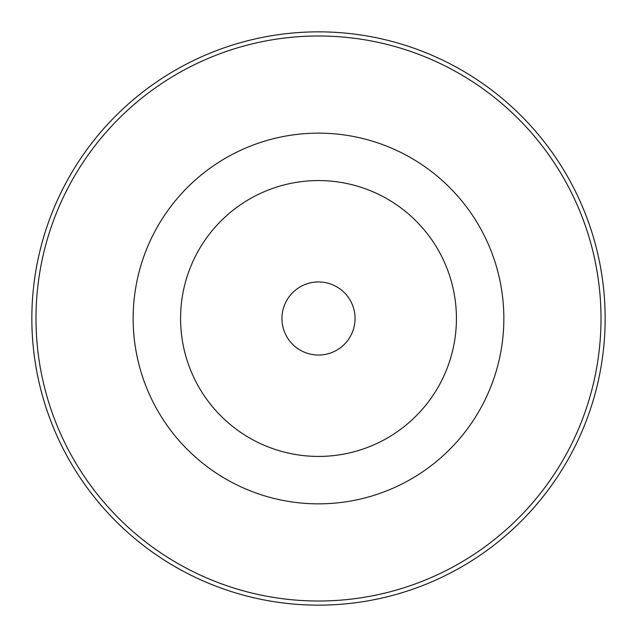 <?xml version="1.0" encoding="UTF-8"?>
<svg xmlns="http://www.w3.org/2000/svg" width="637" height="637" viewBox="0 0 637 637"><rect width="100%" height="100%" fill="white"/><g stroke="black" fill="none" stroke-linecap="round" stroke-linejoin="round"><path stroke-width="0.96" d="M318.5 456.426A137.926 137.926 0 0 0 456.426 318.5A137.926 137.926 0 0 0 318.5 180.574A137.926 137.926 0 0 0 180.574 318.5A137.926 137.926 0 0 0 318.5 456.426M318.5 355.056A36.556 36.556 0 0 0 355.056 318.5A36.556 36.556 0 0 0 318.5 281.944A36.556 36.556 0 0 0 281.944 318.5A36.556 36.556 0 0 0 318.5 355.056M318.5 31.85A286.65 286.65 0 0 1 605.15 318.5A286.65 286.65 0 0 1 318.5 605.15A286.65 286.65 0 0 1 31.85 318.5A286.65 286.65 0 0 1 318.5 31.85M318.5 601.01A282.51 282.51 0 0 0 601.01 318.5A282.51 282.51 0 0 0 318.5 35.991A282.51 282.51 0 0 0 35.991 318.5A282.51 282.51 0 0 0 318.5 601.01M318.5 133.149A185.351 185.351 0 0 1 503.851 318.5A185.351 185.351 0 0 1 318.5 503.851A185.351 185.351 0 0 1 133.149 318.5A185.351 185.351 0 0 1 318.5 133.149"/></g></svg>

